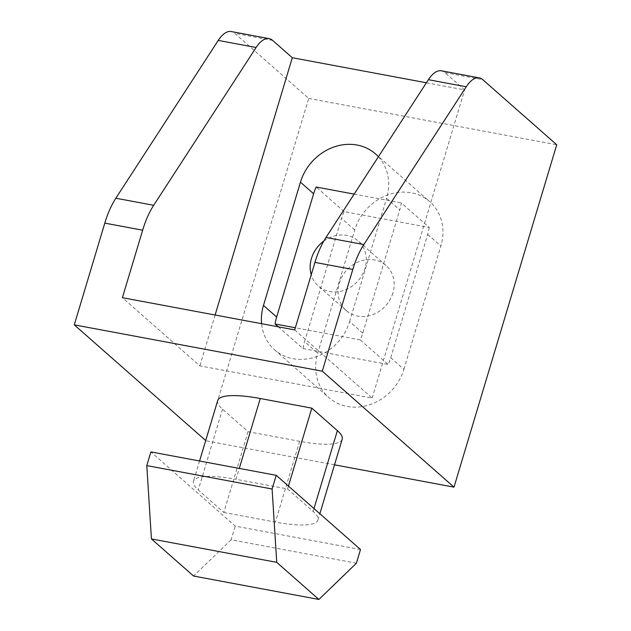 <?xml version="1.0" encoding="UTF-8"?>
<svg xmlns="http://www.w3.org/2000/svg" width="631" height="631" viewBox="0 0 631 631"><rect width="100%" height="100%" fill="white"/><g stroke="black" fill="none" stroke-linecap="round" stroke-linejoin="round"><path stroke-width="0.47" stroke-dasharray="3.15 2.37" d="M323.829 241.042A30.059 26.392 131.4 0 1 358.069 240.884A30.059 26.392 131.4 0 1 364.97 268.451A30.059 26.392 131.4 0 1 318.347 286.017A30.059 26.392 131.4 0 1 311.241 274.753M392.892 293.036A30.059 26.392 131.4 0 1 346.277 310.594A30.059 26.392 131.4 0 1 339.375 283.035A30.059 26.392 131.4 0 1 385.998 265.47A30.059 26.392 131.4 0 1 392.892 293.036M205.706 440.548L308.717 98.42L234.795 33.348A36.661 15.554 100.6 0 0 231.254 31.55M403.895 369.309L440.872 246.043A48.39 42.482 -48.6 0 0 429.766 201.675A48.39 42.482 -48.6 0 0 354.725 229.952L317.74 353.21A48.39 42.482 -48.6 0 0 328.846 397.577A48.39 42.482 -48.6 0 0 403.895 369.309L390.723 357.714A48.39 42.482 131.4 0 1 388.168 364.466L360.246 339.888A48.39 42.482 -48.6 0 0 362.793 333.129L399.77 209.871A48.39 42.482 -48.6 0 0 401.332 202.93L429.254 227.515L344.1 211.598A48.39 42.482 -48.6 0 0 341.552 218.358L304.568 341.616L317.74 353.21M334.525 464.818L205.998 440.801M308.717 98.42L556.723 144.759M342.191 439.255A71.122 15.775 16.7 0 1 299.63 441.306L248.07 431.675L222.514 409.18A71.122 15.775 16.7 0 1 217.703 400.575M426.398 82.779L464.597 89.917L444.95 72.612A36.661 15.554 100.6 0 0 441.408 70.814M390.723 357.714L427.7 234.448A48.39 42.482 -48.6 0 0 429.254 227.515M344.1 211.598L316.178 187.021M378.395 156.748A48.39 42.482 131.4 0 1 386.598 198.276L399.77 209.871M362.793 333.129L349.621 321.534A48.39 42.482 131.4 0 1 274.572 349.811A48.39 42.482 131.4 0 1 261.597 323.695M278.326 326.826L303.014 348.557A48.39 42.482 131.4 0 1 304.568 341.616M288.446 486.091L287.586 488.954L236.026 479.315L239.291 468.423M248.07 431.675L223.824 512.475L198.276 489.987A71.122 15.775 16.7 0 1 193.457 481.374A71.122 15.775 16.7 0 1 236.026 479.315M287.586 488.954L313.134 511.449A71.122 15.775 16.7 0 1 317.953 520.054A71.122 15.775 16.7 0 1 275.384 522.113L223.824 512.475M294.701 329.887L372.156 398.058L199.853 365.87L122.398 297.69M372.156 398.058L464.597 89.917M215.108 315.011L199.853 365.87M349.621 321.534L386.598 198.276M354.141 194.111L401.332 202.93M303.014 348.557L388.168 364.466M360.246 339.888L295.34 327.757M360.506 549.522L235.205 526.112L150.896 451.906M356.405 563.223L231.096 539.805L235.205 526.112M231.096 539.805L193.583 576.04M272.647 40.423L234.795 33.348M444.95 72.612L482.802 79.687M427.7 234.448L440.872 246.043M354.725 229.952L341.552 218.358M222.514 409.18L198.276 489.987M299.63 441.306L275.384 522.113M313.993 508.586L313.134 511.449M346.277 310.594L318.347 286.017M375.5 153.909L429.766 201.675M274.572 349.811L328.846 397.577M199.57 461.001L193.457 481.374M317.953 520.054L319.846 513.729M385.998 265.47L358.069 240.884"/><path stroke-width="0.95" d="M311.241 274.753A30.059 26.392 131.4 0 1 311.454 258.45A30.059 26.392 131.4 0 1 323.829 241.042M334.525 464.818L454.005 487.14L556.723 144.759L482.802 79.687A36.661 15.554 100.6 0 0 479.26 77.889L441.408 70.814A36.661 15.554 100.6 0 0 428.402 79.695L325.99 237.485A58.651 24.885 100.6 0 0 314.948 262.393L294.701 329.887L122.398 297.69L142.653 230.197A58.651 24.885 -79.4 0 1 153.688 205.288L256.107 47.499A36.661 15.554 -79.4 0 1 269.106 38.625L231.254 31.55A36.661 15.554 100.6 0 0 218.247 40.423L115.836 198.221A58.651 24.885 100.6 0 0 104.793 223.122L74.277 324.855L205.706 440.548M454.005 487.14L322.283 371.194L74.277 324.855M199.57 461.001L217.703 400.575A71.122 15.775 16.7 0 1 260.264 398.516L311.824 408.147L337.38 430.642A71.122 15.775 16.7 0 1 342.191 439.255L319.846 513.729M322.283 371.194L352.8 269.461L314.948 262.393M269.106 38.625A36.661 15.554 -79.4 0 1 272.647 40.423L292.303 57.721L426.398 82.779M354.141 194.111L316.178 187.021A48.39 42.482 -48.6 0 0 313.623 193.772L276.646 317.03A48.39 42.482 -48.6 0 0 275.084 323.971L278.326 326.826M313.623 193.772L300.451 182.178A48.39 42.482 131.4 0 1 375.5 153.909A48.39 42.482 131.4 0 1 378.395 156.748M261.597 323.695A48.39 42.482 131.4 0 1 263.474 305.436L276.646 317.03M479.26 77.889A36.661 15.554 100.6 0 0 466.254 86.762L363.842 244.56A58.651 24.885 100.6 0 0 352.8 269.461M311.824 408.147L288.446 486.091M292.303 57.721L215.108 315.011M300.451 182.178L263.474 305.436M295.34 327.757L275.084 323.971M276.204 475.317L360.506 549.522L356.405 563.223L318.892 599.45L276.741 562.347L272.095 489.017L276.204 475.317L150.896 451.906L146.794 465.599L272.095 489.017M318.892 599.45L193.583 576.04L151.432 538.937L146.794 465.599M151.432 538.937L276.741 562.347M142.653 230.197L104.793 223.122M153.688 205.288L115.836 198.221M256.107 47.499L218.247 40.423M239.291 468.423L260.264 398.516M337.38 430.642L313.993 508.586M363.842 244.56L325.99 237.485M428.402 79.695L466.254 86.762"/></g></svg>
